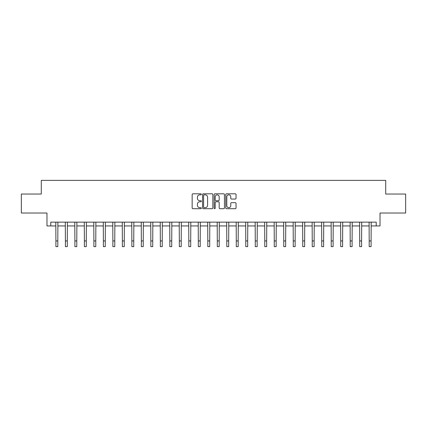 <?xml version="1.0" encoding="UTF-8"?>
<svg xmlns="http://www.w3.org/2000/svg" width="427" height="427" viewBox="0 0 427 427"><rect width="100%" height="100%" fill="white"/><g stroke="black" fill="none" stroke-linecap="round" stroke-linejoin="round"><path stroke-width="0.64" d="M201.347 194.322A0.523 0.523 0 0 0 200.829 193.799L192.908 193.799A0.747 0.747 0 0 0 192.161 194.547L192.161 207.965A0.747 0.747 0 0 0 192.908 208.707L200.829 208.707A0.523 0.523 0 0 0 201.347 208.184A0.523 0.523 0 0 0 200.829 207.666L199.804 207.666A2.386 2.386 0 0 1 197.418 205.28L197.418 204.159A2.386 2.386 0 0 1 199.804 201.774L200.829 201.774A0.523 0.523 0 0 0 201.347 201.256A0.523 0.523 0 0 0 200.829 200.733L199.804 200.733A2.386 2.386 0 0 1 197.418 198.347L197.418 197.226A2.386 2.386 0 0 1 199.804 194.84L200.829 194.84A0.523 0.523 0 0 0 201.347 194.322M235.288 199.057A0.747 0.747 0 0 0 236.035 198.309L236.035 194.547A0.747 0.747 0 0 0 235.288 193.799L226.491 193.799A0.747 0.747 0 0 0 225.744 194.547L225.744 207.965A0.747 0.747 0 0 0 226.491 208.707L235.288 208.707A0.747 0.747 0 0 0 236.035 207.965L236.035 203.417A0.747 0.747 0 0 0 235.288 202.67L231.525 202.67A0.747 0.747 0 0 0 230.777 203.417L230.777 205.67A1.996 1.996 0 0 1 228.781 207.666A1.996 1.996 0 0 1 226.79 205.67L226.79 196.836A1.996 1.996 0 0 1 228.781 194.84A1.996 1.996 0 0 1 230.777 196.836L230.777 198.309A0.747 0.747 0 0 0 231.525 199.057L235.288 199.057M50.781 225.936L50.781 222.141L376.219 222.141L376.219 225.936L380.019 225.936L380.019 213.025L405.65 213.025L405.65 194.039L385.714 194.039L385.714 180.365L41.286 180.365L41.286 194.039L21.35 194.039L21.35 213.025L46.981 213.025L46.981 225.936L55.905 225.936M212.849 194.547A0.747 0.747 0 0 0 212.102 193.799L203.305 193.799A0.747 0.747 0 0 0 202.558 194.547L202.558 207.965A0.747 0.747 0 0 0 203.305 208.707L212.102 208.707A0.747 0.747 0 0 0 212.849 207.965L212.849 194.547M214.898 193.799L223.695 193.799A0.747 0.747 0 0 1 224.442 194.547L224.442 207.965A0.747 0.747 0 0 1 223.695 208.707L219.932 208.707A0.747 0.747 0 0 1 219.184 207.965L219.184 202.521A0.747 0.747 0 0 0 218.437 201.774L215.939 201.774A0.747 0.747 0 0 0 215.197 202.521L215.197 208.184A0.523 0.523 0 0 1 214.674 208.707A0.523 0.523 0 0 1 214.151 208.184L214.151 194.547A0.747 0.747 0 0 1 214.898 193.799M57.805 225.936L65.4 225.936M67.301 225.936L74.896 225.936M76.791 225.936L84.386 225.936M86.286 225.936L93.881 225.936M95.781 225.936L103.377 225.936M105.272 225.936L112.867 225.936M114.767 225.936L122.362 225.936M124.262 225.936L131.858 225.936M133.752 225.936L141.348 225.936M143.248 225.936L150.843 225.936M152.743 225.936L160.338 225.936M162.233 225.936L169.829 225.936M171.729 225.936L179.324 225.936M181.224 225.936L188.814 225.936M190.714 225.936L198.309 225.936M200.21 225.936L207.805 225.936M209.705 225.936L217.295 225.936M219.195 225.936L226.79 225.936M228.691 225.936L236.286 225.936M238.186 225.936L245.776 225.936M247.676 225.936L255.271 225.936M257.171 225.936L264.767 225.936M266.661 225.936L274.257 225.936M276.157 225.936L283.752 225.936M285.652 225.936L293.248 225.936M295.142 225.936L302.738 225.936M304.638 225.936L312.233 225.936M314.133 225.936L321.728 225.936M323.623 225.936L331.219 225.936M333.119 225.936L340.714 225.936M342.614 225.936L350.209 225.936M352.104 225.936L359.699 225.936M361.6 225.936L369.195 225.936M371.095 225.936L376.219 225.936M204.127 194.84A0.523 0.523 0 0 0 203.604 195.363L203.604 207.143A0.523 0.523 0 0 0 204.127 207.666L205.206 207.666A2.386 2.386 0 0 0 207.591 205.28L207.591 197.226A2.386 2.386 0 0 0 205.206 194.84L204.127 194.84M219.184 196.874A1.996 1.996 0 0 0 217.188 194.877A1.996 1.996 0 0 0 215.197 196.874L215.197 199.985A0.747 0.747 0 0 0 215.939 200.733L218.437 200.733A0.747 0.747 0 0 0 219.184 199.985L219.184 196.874M55.814 222.141L55.905 240.935L57.805 240.935L57.896 222.141M55.905 240.935L55.905 246.635L57.805 246.635L57.805 240.935M65.31 222.141L65.4 240.935L67.301 240.935L67.391 222.141M65.4 240.935L65.4 246.635L67.301 246.635L67.301 240.935M74.805 222.141L74.896 240.935L76.791 240.935L76.881 222.141M74.896 240.935L74.896 246.635L76.791 246.635L76.791 240.935M84.295 222.141L84.386 240.935L86.286 240.935L86.377 222.141M84.386 240.935L84.386 246.635L86.286 246.635L86.286 240.935M93.791 222.141L93.881 240.935L95.781 240.935L95.872 222.141M93.881 240.935L93.881 246.635L95.781 246.635L95.781 240.935M103.286 222.141L103.377 240.935L105.272 240.935L105.362 222.141M103.377 240.935L103.377 246.635L105.272 246.635L105.272 240.935M112.776 222.141L112.867 240.935L114.767 240.935L114.858 222.141M112.867 240.935L112.867 246.635L114.767 246.635L114.767 240.935M122.271 222.141L122.362 240.935L124.262 240.935L124.353 222.141M122.362 240.935L122.362 246.635L124.262 246.635L124.262 240.935M131.767 222.141L131.858 240.935L133.752 240.935L133.843 222.141M131.858 240.935L131.858 246.635L133.752 246.635L133.752 240.935M141.257 222.141L141.348 240.935L143.248 240.935L143.339 222.141M141.348 240.935L141.348 246.635L143.248 246.635L143.248 240.935M150.752 222.141L150.843 240.935L152.743 240.935L152.829 222.141M150.843 240.935L150.843 246.635L152.743 246.635L152.743 240.935M160.248 222.141L160.338 240.935L162.233 240.935L162.324 222.141M160.338 240.935L160.338 246.635L162.233 246.635L162.233 240.935M169.738 222.141L169.829 240.935L171.729 240.935L171.819 222.141M169.829 240.935L169.829 246.635L171.729 246.635L171.729 240.935M179.233 222.141L179.324 240.935L181.224 240.935L181.31 222.141M179.324 240.935L179.324 246.635L181.224 246.635L181.224 240.935M188.729 222.141L188.814 240.935L190.714 240.935L190.805 222.141M188.814 240.935L188.814 246.635L190.714 246.635L190.714 240.935M198.219 222.141L198.309 240.935L200.21 240.935L200.3 222.141M198.309 240.935L198.309 246.635L200.21 246.635L200.21 240.935M207.714 222.141L207.805 240.935L209.705 240.935L209.79 222.141M207.805 240.935L207.805 246.635L209.705 246.635L209.705 240.935M217.21 222.141L217.295 240.935L219.195 240.935L219.286 222.141M217.295 240.935L217.295 246.635L219.195 246.635L219.195 240.935M226.7 222.141L226.79 240.935L228.691 240.935L228.781 222.141M226.79 240.935L226.79 246.635L228.691 246.635L228.691 240.935M236.195 222.141L236.286 240.935L238.186 240.935L238.271 222.141M236.286 240.935L236.286 246.635L238.186 246.635L238.186 240.935M245.69 222.141L245.776 240.935L247.676 240.935L247.767 222.141M245.776 240.935L245.776 246.635L247.676 246.635L247.676 240.935M255.181 222.141L255.271 240.935L257.171 240.935L257.262 222.141M255.271 240.935L255.271 246.635L257.171 246.635L257.171 240.935M264.676 222.141L264.767 240.935L266.661 240.935L266.752 222.141M264.767 240.935L264.767 246.635L266.661 246.635L266.661 240.935M274.171 222.141L274.257 240.935L276.157 240.935L276.248 222.141M274.257 240.935L274.257 246.635L276.157 246.635L276.157 240.935M283.661 222.141L283.752 240.935L285.652 240.935L285.743 222.141M283.752 240.935L283.752 246.635L285.652 246.635L285.652 240.935M293.157 222.141L293.248 240.935L295.142 240.935L295.233 222.141M293.248 240.935L293.248 246.635L295.142 246.635L295.142 240.935M302.647 222.141L302.738 240.935L304.638 240.935L304.729 222.141M302.738 240.935L302.738 246.635L304.638 246.635L304.638 240.935M312.142 222.141L312.233 240.935L314.133 240.935L314.224 222.141M312.233 240.935L312.233 246.635L314.133 246.635L314.133 240.935M321.638 222.141L321.728 240.935L323.623 240.935L323.714 222.141M321.728 240.935L321.728 246.635L323.623 246.635L323.623 240.935M331.128 222.141L331.219 240.935L333.119 240.935L333.209 222.141M331.219 240.935L331.219 246.635L333.119 246.635L333.119 240.935M340.623 222.141L340.714 240.935L342.614 240.935L342.705 222.141M340.714 240.935L340.714 246.635L342.614 246.635L342.614 240.935M350.119 222.141L350.209 240.935L352.104 240.935L352.195 222.141M350.209 240.935L350.209 246.635L352.104 246.635L352.104 240.935M359.609 222.141L359.699 240.935L361.6 240.935L361.69 222.141M359.699 240.935L359.699 246.635L361.6 246.635L361.6 240.935M369.104 222.141L369.195 240.935L371.095 240.935L371.186 222.141M369.195 240.935L369.195 246.635L371.095 246.635L371.095 240.935"/></g></svg>
